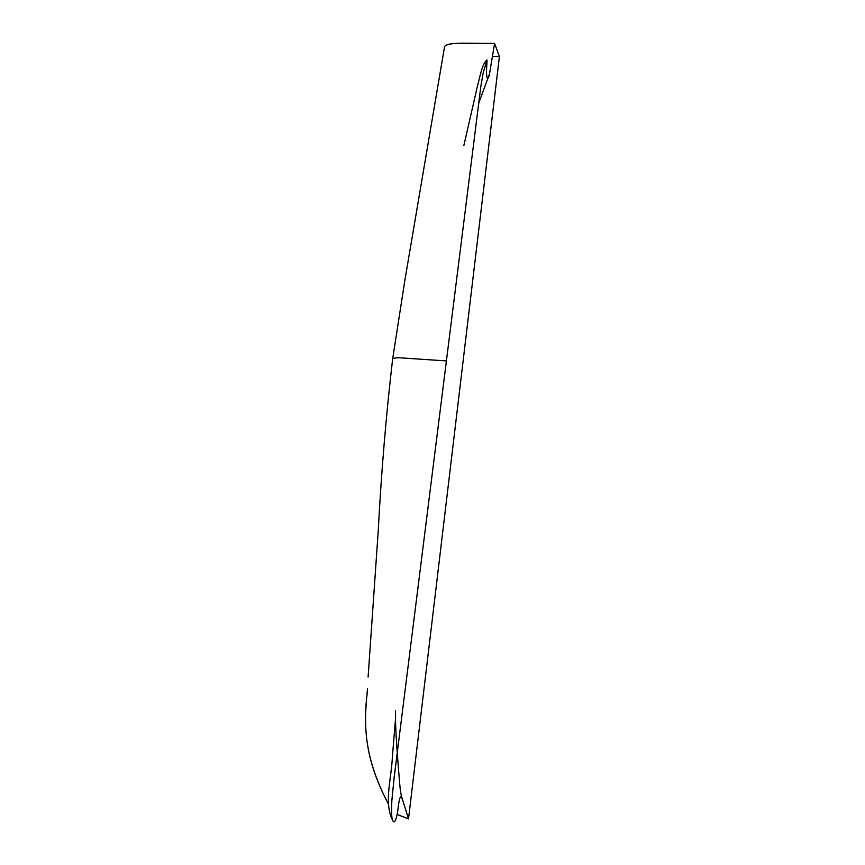 <?xml version="1.0" encoding="UTF-8"?>
<svg xmlns="http://www.w3.org/2000/svg" width="865" height="865" viewBox="0 0 865 865"><rect width="100%" height="100%" fill="white"/><g stroke="black" fill="none" stroke-linecap="round" stroke-linejoin="round"><path stroke-width="1.3" d="M486.736 75.569L487.092 77.655L486.736 75.569C486.043 72.044 487.265 60.788 486.984 59.955L483.092 73.32L480.875 86.078L446.405 360.921L398.938 357.742C394.689 357.915 392.58 358.391 392.624 359.159L392.602 359.235M487.092 77.655C487.86 79.526 488.682 78.207 489.547 73.72L493.688 48.862C494.521 42.396 496.023 43.553 488.476 43.347C473.025 43.682 451.054 41.812 445.486 45.694M368.101 677.046L378.221 531.013C381.216 473.436 386.017 416.151 392.613 359.159C392.569 358.38 394.678 357.915 398.927 357.742L446.405 360.921L394.148 777.505L391.877 800.255C391.358 811.413 391.575 818.009 392.526 820.063C394.667 825.826 397.413 816.398 398.203 806.969C399.392 797.941 400.625 794.784 401.89 797.519L408.507 818.896L397.165 814.408M366.468 701.104C362.64 741.337 371.323 771.115 388.255 803.909M367.182 692.952C362.749 730.622 366.511 762.054 388.255 803.79M444.383 47.78C444.264 45.218 448.113 43.758 455.931 43.412L494.553 43.412L499.419 56.539L492.445 56.441L499.419 56.549L408.507 818.896M486.984 59.955C481.946 64.053 480.064 76.693 477.329 86.673L463.9 145.331M478.734 103.151L489.547 73.72M444.415 47.532L404.939 279.828L392.624 359.094M366.955 695.59L367.452 688.594M392.526 820.063C383.692 802.558 391.542 778.392 392.407 756.551L395.586 718.037L395.489 710.857C395.002 729 398.451 768.271 399.133 776.943C399.944 788.264 401.003 795.8 402.322 799.563L401.89 797.519"/></g></svg>
